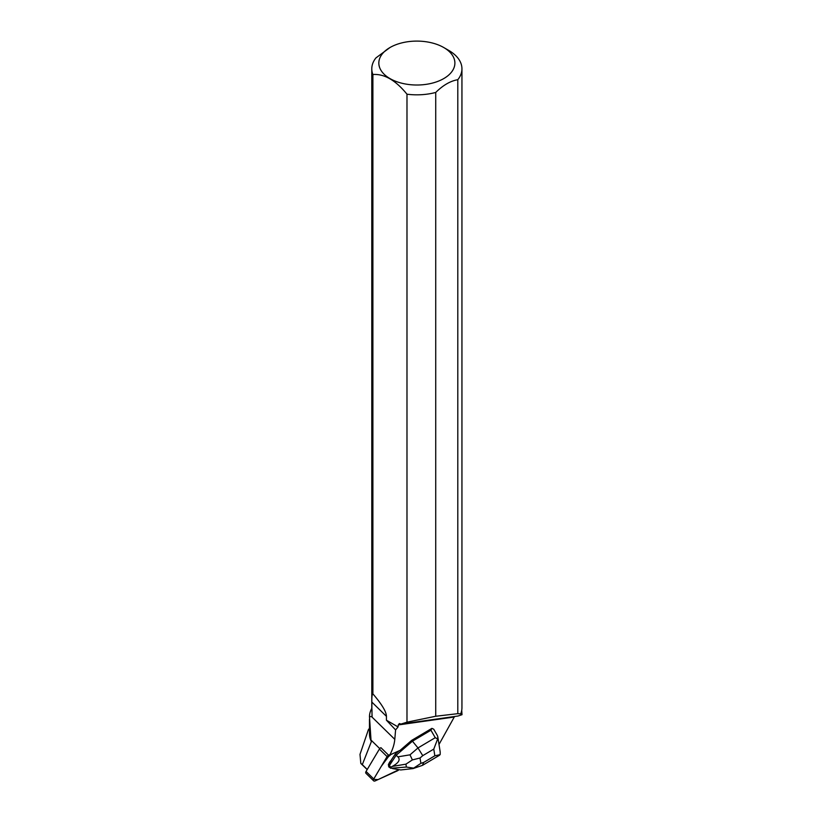 <?xml version="1.0" encoding="UTF-8"?>
<svg xmlns="http://www.w3.org/2000/svg" width="822" height="822" viewBox="0 0 822 822"><rect width="100%" height="100%" fill="white"/><g stroke="black" fill="none" stroke-linecap="round" stroke-linejoin="round"><path stroke-width="1.23" d="M373.65 780.838L365.965 773.317A2.24 1.336 -45.6 0 1 366.057 771.447L379.394 749.068A2.24 1.336 -45.6 0 1 380.915 747.681L388.601 755.202A2.24 1.336 134.4 0 0 387.08 756.589L373.743 778.979A2.24 1.336 134.4 0 0 373.65 780.838A2.24 1.336 134.4 0 0 375.171 780.9L397.56 770.748A2.24 1.336 134.4 0 0 398.814 769.741L378.079 779.585L373.537 779.379L381.233 766.402L390.018 754.555L388.601 755.202M391.159 760.823L390.923 760.586A5.374 3.216 134.4 0 0 388.95 763.576L391.159 760.823A5.374 3.216 134.4 0 0 389.196 763.813M438.999 744.465L454.556 716.507M372.89 74.514A45.076 26.027 180 0 1 371.791 68.812L371.791 707.732A45.076 26.027 180 0 0 371.873 709.335L371.873 702.101C371.708 697.138 372.047 694.385 372.89 693.85L372.89 74.514C384.254 73.682 395.618 80.237 406.982 94.201L406.982 722.178L400.951 724.09L399.369 723.535L398.269 724.942L398.064 726.925L395.598 729.926L394.786 739.348A39.466 23.622 134.4 0 1 389.196 756.076L390.522 754.863A2.24 1.336 -45.6 0 1 391.375 754.288L400.17 750.301L411.627 740.406L431.91 728.364L430.923 730.213L435.249 737.694L417.987 747.938L422.744 755.654L433.78 749.099L437.653 738.947L435.249 737.694M437.263 735.33L433.718 729.196L431.91 728.364M369.468 728.271L368.359 729.772L359.995 754.391L360.817 763.443L367.177 769.567M359.995 754.391L360.817 763.443M369.468 719.301L369.468 733.882A47.399 27.362 180 0 0 371.38 741.578L362.307 764.635L361.063 763.525M371.873 709.335L372.109 716.609A44.861 25.903 180 0 1 371.996 714.801L371.996 709.53M371.38 741.578L371.01 740.067L379.723 748.595M372.109 716.609L369.468 716.589L371.01 740.067M369.468 716.589A47.399 27.362 180 0 1 371.801 708.389M371.791 68.812A45.076 26.027 180 0 1 375.921 57.92L389.977 47.532A38.028 21.958 180 0 1 443.757 47.532L443.757 47.532A38.028 21.958 180 0 1 435.208 82.292A38.028 21.958 180 0 1 379.764 67.877A38.028 21.958 180 0 1 389.977 47.532M371.873 702.101L386.443 716.352L386.432 720.216L395.598 729.926M386.432 720.216L398.064 726.925M386.443 716.352C386.381 711.811 381.86 704.31 372.89 693.85M362.307 764.635L367.239 769.464M443.757 47.532L448.74 50.409A45.076 26.027 180 0 1 461.943 68.812L461.943 707.732A45.076 26.027 180 0 1 460.669 713.866L461.728 714.698M461.943 68.812A45.076 26.027 180 0 1 457.803 79.703L457.803 713.671L460.669 713.866M461.738 712.15A45.148 26.068 180 0 1 462.005 714.698L461.728 710.249M400.951 724.09L457.988 716.024L462.005 714.698M457.803 713.671L435.732 716.25L435.732 92.444A45.076 26.027 180 0 1 406.982 94.201M406.982 722.178L435.732 716.25M435.732 92.444C443.068 85.211 450.425 80.957 457.803 79.703M430.923 730.213L412.439 741.197L411.627 740.406M437.653 738.947L437.787 736.748L440.191 751.996L440.181 754.421L439.431 755.315M437.787 736.748L437.294 735.371M412.377 759.918L405.924 764.162L406.376 767.049L413.682 768.128L420.874 763.361L420.032 757.997L412.377 759.918L410.003 754.832L417.987 747.938L412.439 741.197L396.163 755.254L395.115 754.226L399.081 750.794M390.923 760.586L395.115 754.226M406.376 767.049L390.789 768.262L388.755 766.854L388.374 764.45L388.95 763.576M392.567 768.601L400.766 769.957L413.014 768.58M410.003 754.832L397.899 756.836L396.163 755.254L389.423 765.477L388.374 764.45M397.899 756.836C400.591 759.723 398.701 762.919 392.228 766.433L390.625 767.255L389.423 765.477M390.625 767.255L390.789 768.262M440.13 754.637L434.838 755.808L423.803 762.354L422.385 765.385M413.682 768.128L413.055 768.57M366.057 771.447L373.743 778.979M387.08 756.589L379.394 749.068M398.269 724.942L454.206 717.031M371.503 716.568L394.786 739.348M423.803 762.354L420.874 763.361M433.78 749.099L434.838 755.808M420.032 757.997L422.744 755.654M392.228 766.433L405.924 764.162M439.164 755.459L422.765 765.2M422.292 765.416L413.23 768.529"/></g></svg>

